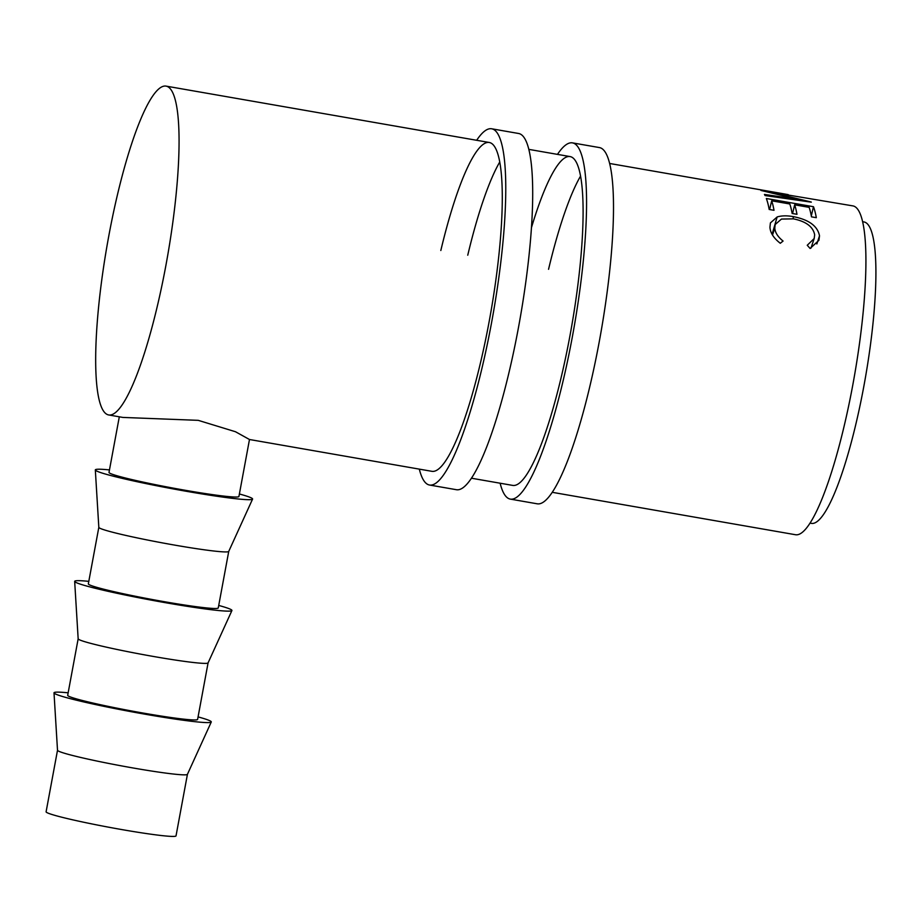 <?xml version="1.0" encoding="UTF-8"?>
<svg xmlns="http://www.w3.org/2000/svg" width="922" height="922" viewBox="0 0 922 922"><rect width="100%" height="100%" fill="white"/><g stroke="black" fill="none" stroke-linecap="round" stroke-linejoin="round"><path stroke-width="1.38" d="M557.464 154.377A180.804 33.273 99.9 0 1 572.458 142.875A180.804 33.273 99.9 0 1 572.332 336.956A180.804 33.273 99.9 0 1 510.339 499.113A180.804 33.273 99.9 0 1 500.127 483.22M572.458 142.875L599.404 147.566A180.804 33.273 99.9 0 1 599.265 341.659A180.804 33.273 99.9 0 1 537.272 503.815L510.339 499.113M531.429 227.734A166.905 30.714 99.9 0 1 570.073 156.579A166.905 30.714 99.9 0 1 569.957 335.735A166.905 30.714 99.9 0 1 512.736 485.41L471.465 478.218M548.555 269.305A166.905 30.714 99.9 0 1 580.549 176.114M476.662 140.282A180.804 33.273 99.9 0 1 491.657 128.78A180.804 33.273 99.9 0 1 491.53 322.873A180.804 33.273 99.9 0 1 429.537 485.03A180.804 33.273 99.9 0 1 419.314 469.125M491.657 128.78L518.59 133.483A180.804 33.273 99.9 0 1 518.464 327.564A180.804 33.273 99.9 0 1 456.471 489.72L429.537 485.03M440.82 250.507A166.905 30.714 99.9 0 1 489.271 142.484A166.905 30.714 99.9 0 1 489.144 321.64A166.905 30.714 99.9 0 1 431.922 471.326L249.482 439.506L235.49 431.738L198.23 420.34L122.845 417.424L108.704 414.958A166.905 30.714 99.9 0 1 108.819 235.802A166.905 30.714 99.9 0 1 166.041 86.115A166.905 30.714 99.9 0 1 165.925 265.271A166.905 30.714 99.9 0 1 108.704 414.958M467.754 255.21A166.905 30.714 99.9 0 1 499.736 162.018M187.431 774.319L176.021 835.885A66.061 3.746 10.5 0 1 122.361 829.673A66.061 3.746 10.5 0 1 46.1 811.798L57.51 750.243A66.061 3.746 10.5 0 0 57.51 750.266A66.061 3.746 10.5 0 0 133.771 768.095A66.061 3.746 10.5 0 0 187.42 774.353L211.265 722.007A79.972 4.529 -169.5 0 1 146.333 714.423A79.972 4.529 -169.5 0 1 54.006 692.86A79.972 4.529 -169.5 0 1 68.147 692.814M78.174 638.762A66.061 3.746 10.5 0 0 78.163 638.819A66.061 3.746 10.5 0 0 154.435 656.637A66.061 3.746 10.5 0 0 208.072 662.895L231.918 610.548A79.972 4.529 -169.5 0 1 166.986 602.965A79.972 4.529 -169.5 0 1 74.67 581.402A79.972 4.529 -169.5 0 1 88.812 581.356M208.084 662.872L197.608 719.402A66.061 3.746 -169.5 0 1 143.947 713.202A66.061 3.746 -169.5 0 1 67.686 695.326L78.163 638.785M228.737 551.414L218.26 607.944A66.061 3.746 -169.5 0 1 164.612 601.743A66.061 3.746 -169.5 0 1 88.339 583.868L98.827 527.326A66.061 3.746 10.5 0 0 98.827 527.361A66.061 3.746 10.5 0 0 175.088 545.179A66.061 3.746 10.5 0 0 228.725 551.437L252.57 499.09A79.972 4.529 -169.5 0 1 187.639 491.518A79.972 4.529 -169.5 0 1 95.323 469.943A79.972 4.529 -169.5 0 1 109.464 469.909M862.6 221.706L863.972 221.948A152.994 28.156 99.9 0 1 863.868 386.168A152.994 28.156 99.9 0 1 811.406 523.385L810.035 523.143M810.104 248.479L807.246 245.252L814.195 238.521L814.656 234.81C813.169 226.812 806.128 221.487 793.519 218.86L781.476 219.067L775.172 224.519L774.791 228.045C775.091 232.54 777.857 236.873 783.066 241.045L780.3 243.281C773.696 238.164 770.25 232.817 769.951 227.215L770.4 222.928L777.154 216.947C781.706 215.587 787.169 215.494 793.519 216.67C808.963 219.713 817.63 226.097 819.508 235.825L818.92 240.319L810.104 248.479M813.481 206.724A166.905 30.714 99.9 0 1 816.316 217.684L811.475 216.843A166.905 30.714 99.9 0 0 809.159 207.358L794.66 204.822A166.905 30.714 99.9 0 1 796.977 214.307L792.136 213.466A166.905 30.714 99.9 0 0 789.82 203.981L771.691 200.823A166.905 30.714 99.9 0 1 774.007 210.308L769.178 209.467A166.905 30.714 99.9 0 0 766.343 198.507L813.481 206.724L811.314 215.944M609.615 163.471L783.573 193.804L760.881 190.358A166.905 30.714 99.9 0 1 761.042 190.462L797.703 199.279L764.453 194.438A166.905 30.714 99.9 0 1 765.064 195.556L811.302 202.16A166.905 30.714 99.9 0 0 811.21 202.022L769.421 191.88L852.896 205.894A166.905 30.714 99.9 0 1 852.781 385.05A166.905 30.714 99.9 0 1 795.548 534.737L552.266 492.313M783.573 193.804L788.229 194.634M249.482 439.494L238.925 496.485A66.061 3.746 -169.5 0 1 185.264 490.285A66.061 3.746 -169.5 0 1 109.003 472.41L119.307 416.813M774.791 228.045L772.509 235.041M777.154 216.947L772.336 233.508M793.519 216.67L792.932 218.768M819.508 235.825L816.857 243.95M794.66 204.822L792.563 213.547M771.691 200.823L769.605 209.536M797.518 200.166L797.703 199.279M239.386 493.985A79.972 4.529 -169.5 0 1 252.57 499.09M218.721 605.443A79.972 4.529 -169.5 0 1 231.918 610.548M198.069 716.901A79.972 4.529 -169.5 0 1 211.265 722.007M57.51 750.266L54.006 692.86M78.163 638.819L74.67 581.402M98.827 527.361L95.323 469.943M166.041 86.115L489.271 142.484M528.813 149.376L570.073 156.579M810.957 248.145L814.195 238.521M772.083 234.303L775.172 224.519"/></g></svg>
